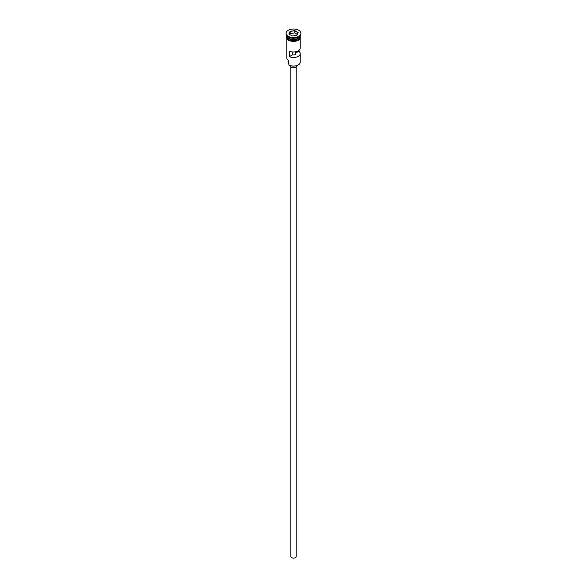 <?xml version="1.0" encoding="UTF-8"?>
<svg xmlns="http://www.w3.org/2000/svg" width="587" height="587" viewBox="0 0 587 587"><rect width="100%" height="100%" fill="white"/><g stroke="black" fill="none" stroke-linecap="round" stroke-linejoin="round"><path stroke-width="0.88" d="M298.159 64.974A6.457 3.727 180 0 1 298.064 65.032A6.457 3.727 180 0 1 288.936 65.032L288.745 64.922A6.721 3.882 0 0 0 298.255 64.922A6.721 3.882 0 0 0 300.221 62.178L300.221 53.608A6.721 3.882 0 0 0 298.79 51.216L298.79 50.519M288.936 65.032L288.811 60.564M296.193 66.852L296.193 556.549A2.693 1.556 180 0 1 294.527 557.988A2.693 1.556 180 0 1 291.6 557.65A2.693 1.556 180 0 1 290.807 556.549L290.807 66.852M296.861 65.575L296.861 65.693A3.361 1.944 180 0 1 294.784 67.483A3.361 1.944 180 0 1 291.123 67.065A3.361 1.944 180 0 1 290.139 65.693L290.139 65.575M286.779 35.631A6.721 3.882 0 0 0 288.745 38.236A6.721 3.882 0 0 0 295.965 39.102A6.721 3.882 0 0 0 300.221 35.631M286.779 35.653A6.721 3.882 0 0 0 286.779 35.822A6.721 3.882 0 0 0 288.745 38.566A6.721 3.882 0 0 0 296.075 39.41A6.721 3.882 0 0 0 300.221 35.822A6.721 3.882 0 0 0 300.221 35.653M286.104 33.298L286.104 33.848A7.396 4.27 0 0 0 288.268 36.864L288.745 37.142A6.721 3.882 0 0 0 298.255 37.142L298.732 36.864A7.396 4.27 0 0 0 300.896 33.848L300.896 33.298A7.396 4.27 0 0 0 298.732 30.275A7.396 4.27 0 0 0 290.668 29.35A7.396 4.27 0 0 0 286.104 33.298A7.396 4.27 0 0 0 288.268 36.313A7.396 4.27 0 0 0 296.332 37.238A7.396 4.27 0 0 0 300.896 33.298M288.745 37.142L288.268 36.864A7.396 4.27 0 0 0 298.732 36.864M300.221 38.617L300.221 48.119A6.721 3.882 180 0 1 296.442 51.612A6.721 3.882 180 0 1 289.347 51.172L289.347 56.668A6.721 3.882 0 0 0 296.442 57.1A6.721 3.882 0 0 0 300.221 53.608M286.779 35.822L286.779 36.922A6.721 3.882 0 0 0 288.745 39.667A6.721 3.882 0 0 0 296.075 40.503A6.721 3.882 0 0 0 300.221 36.922L300.221 35.822M295.635 51.803L295.635 53.035A2.355 1.357 180 0 1 295.855 53.608A2.355 1.357 180 0 1 292.509 54.84L289.347 56.668M298.79 51.216L295.635 53.035M294.747 30.612L298.152 32.578L296.905 35.264L292.253 35.983L288.848 34.017L290.095 31.331L294.747 30.612L290.205 31.5L289.002 34.105M286.779 38.617L286.779 57.783A6.721 3.882 0 0 0 288.745 60.527L288.745 60.527M288.056 60.057L288.056 62.398A5.444 3.148 180 0 0 288.51 63.66A4.036 2.326 180 0 1 288.745 64.056M292.509 54.84L292.509 51.957M297.235 34.354L294.703 32.894L290.205 33.591L290.095 31.331M290.205 33.591L289.765 34.545M294.703 32.894L294.703 30.81L297.998 32.711L296.809 35.279M298.211 38.265A6.589 3.808 180 0 1 288.841 38.294A6.589 3.808 180 0 1 288.789 38.265M287.278 36.959A6.589 3.808 0 0 0 288.841 38.404A6.589 3.808 0 0 0 299.722 36.959M300.273 37.194A6.795 3.918 180 0 1 296.318 41.039A6.795 3.918 180 0 1 288.694 40.239M286.779 36.372A6.795 3.918 0 0 0 288.694 39.689A6.795 3.918 0 0 0 296.538 40.43A6.795 3.918 0 0 0 300.221 36.372M288.51 63.66L288.51 60.388M300.221 35.77L297.315 40.797L288.533 40.261L286.559 38.17L286.779 35.77"/></g></svg>
